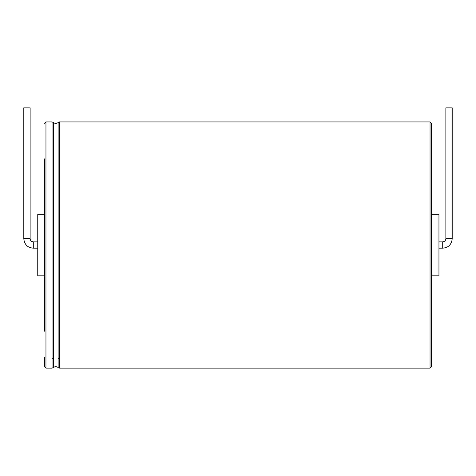<?xml version="1.0" encoding="UTF-8"?>
<svg xmlns="http://www.w3.org/2000/svg" width="476" height="476" viewBox="0 0 476 476"><rect width="100%" height="100%" fill="white"/><g stroke="black" fill="none" stroke-linecap="round" stroke-linejoin="round"><path stroke-width="0.71" d="M30.131 238.702L30.131 107.862L23.8 107.862L23.8 238.702C24.365 244.474 27.531 247.639 33.296 248.198L33.296 241.867C31.357 241.665 30.303 240.606 30.131 238.702L23.8 238.702M44.554 214.26L37.753 214.26L37.753 275.812L44.554 275.812M44.554 331.207L44.554 158.865M44.554 123.338L45.958 121.933L45.958 368.138L44.554 366.728L44.554 357.47M431.446 357.47L431.446 123.338L430.042 121.933L430.042 368.138L431.446 366.728L431.446 357.47M431.446 214.26L438.949 214.26L438.949 275.812L431.446 275.812M445.869 238.702L452.2 238.702L452.2 107.862L445.869 107.862L445.869 238.702C445.679 240.624 444.626 241.683 442.704 241.867L442.704 248.198L438.949 248.198M45.958 368.138L52.045 368.138L52.045 121.933L45.958 121.933M52.045 358.767L53.479 358.244L53.479 122.499L52.045 121.933M52.045 368.138L53.479 367.573L53.479 358.244M53.479 367.573C55.008 366.359 56.555 366.359 58.132 367.573L58.132 122.499C56.555 123.706 55.008 123.706 53.479 122.499M58.132 358.244L59.571 358.767L59.571 121.933L58.132 122.499M58.132 367.573L59.571 368.138L59.571 358.767M37.753 241.867L33.296 241.867M37.753 248.198L33.296 248.198M59.571 121.933L430.042 121.933M59.571 368.138L430.042 368.138M442.704 241.867L438.949 241.867M452.2 238.702C451.635 244.474 448.469 247.639 442.704 248.198"/></g></svg>

